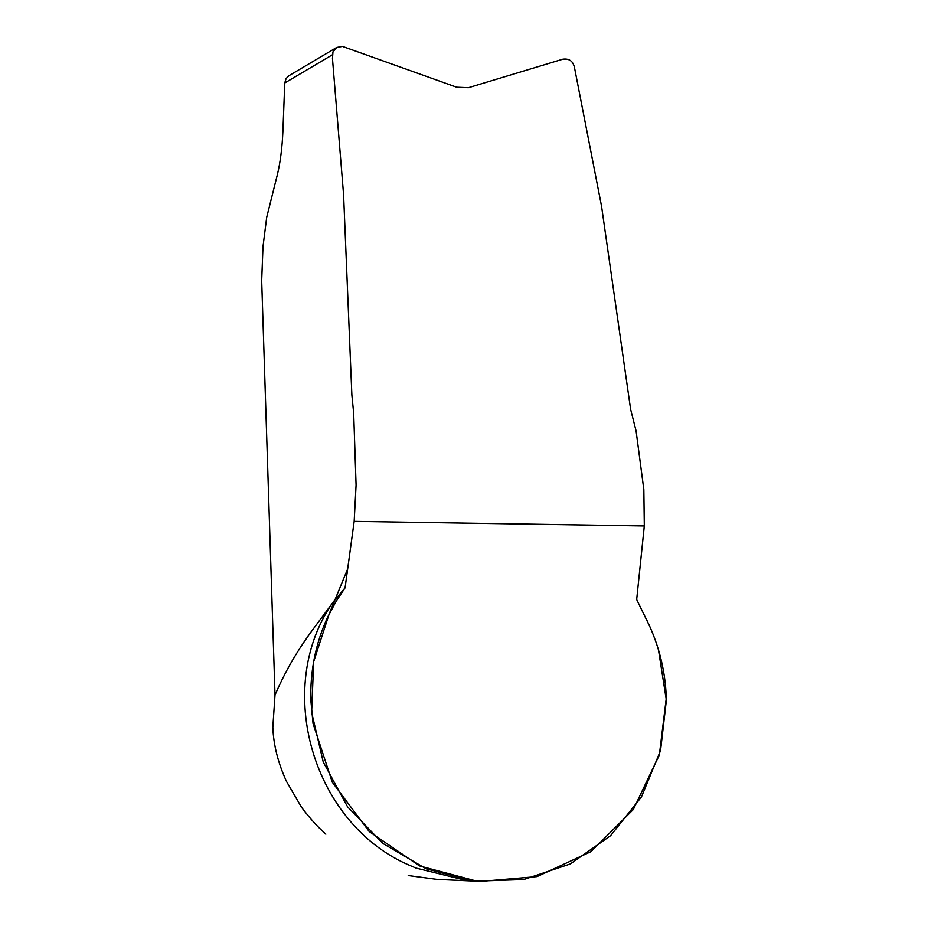 <?xml version="1.0" encoding="UTF-8"?>
<svg xmlns="http://www.w3.org/2000/svg" width="928" height="928" viewBox="0 0 928 928"><rect width="100%" height="100%" fill="white"/><g stroke="black" fill="none" stroke-linecap="round" stroke-linejoin="round"><path stroke-width="1.39" d="M345.042 587.876L336.122 601.356L327.607 617.201C315.578 643.487 310.01 671.304 310.88 700.652L313.049 723.573L332.305 782.234L369.193 831.534L419.537 865.928L478.465 881.6L467.028 880.614L416.011 868.086L411.429 866.102C313.038 825.723 272.449 687.95 333.338 601.82L345.065 587.876L354.171 521.362L356.085 485.066L353.672 413.076L351.874 395.073L343.58 194.718L332.468 58.592L332.955 51.875L336.69 47.444L342.467 46.4L456.692 87.232L468.42 87.719L562.762 59.206C569.247 58.29 573.179 61.178 574.536 67.848L601.541 206.178L630.599 409.19L636.098 430.975L643.835 489.601L644.31 525.944L636.678 599.558L650.018 626.98M333.338 601.82C313.919 628.929 294.153 650.714 275.013 694.991L272.832 727.297C273.505 744.94 278.052 762.967 286.474 781.388L300.765 805.98C304.117 811.408 315.334 824.331 319.603 828.286L325.856 834.156M408.227 875.545L437.111 879.396M332.444 54.764L284.757 82.986L282.924 130.836C282.193 147.796 280.326 162.458 277.333 174.835L266.719 217.233L262.995 246.558L261.684 280.697L275.013 694.991M478.465 881.6L537.034 876.589L590.927 851.649L633.302 809.529L659.344 754.986L666.316 697.891C665.26 668.96 658.033 641.608 644.624 615.809L636.689 599.569M284.757 82.986L286.068 78.59L289.06 75.644M658.486 649.925L666.374 700.28L660.55 750.555L641.468 796.874L610.589 835.676L570.314 863.945L523.728 879.535L474.44 881.206L426.23 868.852L382.846 843.413L347.606 806.873L323.246 762.027L311.634 712.344L313.676 661.652L329.22 613.837L347.664 568.934L354.171 521.362L644.299 525.944L636.736 598.989M437.123 879.396L470.426 880.904M289.014 75.667L336.655 47.467"/></g></svg>
